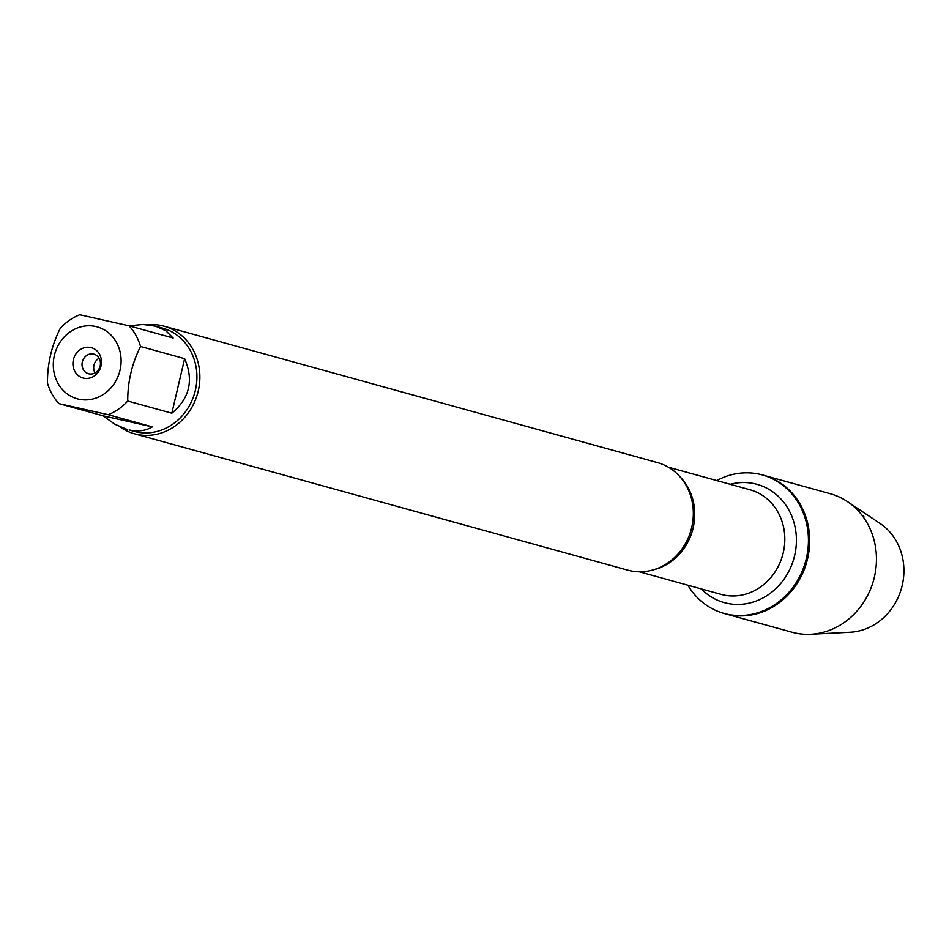 <?xml version="1.0" encoding="UTF-8"?>
<svg xmlns="http://www.w3.org/2000/svg" width="949" height="949" viewBox="0 0 949 949"><rect width="100%" height="100%" fill="white"/><g stroke="black" fill="none" stroke-linecap="round" stroke-linejoin="round"><path stroke-width="1.42" d="M716.756 480.574A71.839 64.734 105.5 0 1 759.58 474.251A71.839 64.734 105.5 0 1 762.32 474.939A71.839 64.734 105.5 0 1 805.571 561.428A71.839 64.734 105.5 0 1 724.04 613.422A71.839 64.734 105.5 0 1 687.847 585.189M724.656 613.588A71.839 64.734 -74.5 0 0 725.261 613.766A71.839 64.734 -74.5 0 0 806.804 561.772A71.839 64.734 -74.5 0 0 763.554 475.271A71.839 64.734 -74.5 0 0 762.937 475.105M77.296 328.01A37.331 33.642 -74.5 0 0 53.298 365.614A37.331 33.642 -74.5 0 0 78.684 399.173A37.331 33.642 -74.5 0 0 121.104 360.074A37.331 33.642 -74.5 0 0 77.296 328.01M79.775 314.736A53.559 48.257 -74.5 0 0 60.238 328.413C51.673 345.424 47.414 363.597 47.45 382.957A53.559 48.257 -74.5 0 0 58.933 403.61L108.198 414.689A53.559 48.257 -74.5 0 0 127.724 401.024C127.688 381.664 131.958 363.479 140.523 346.48A53.559 48.257 -74.5 0 0 129.04 325.827L79.775 314.736M129.04 325.827L173.133 338.01L165.885 330.798L155.636 326.195L162.528 328.093A53.559 48.257 105.5 0 1 195.079 391.451A53.559 48.257 105.5 0 1 136.027 431.854A53.559 48.257 105.5 0 1 133.987 431.344L129.159 429.956C137.996 431.878 145.707 430.858 152.291 426.884L108.198 414.689M58.933 403.61L103.026 415.792L114.936 424.298L127.095 429.434M155.636 326.195L143.05 324.487L128.91 325.792M127.724 401.024L171.828 413.206C189.67 398.307 193.928 380.122 184.616 358.663L140.523 346.48M134.319 433.752L627.775 570.159A55.789 50.273 -74.5 0 0 629.911 570.693A55.789 50.273 -74.5 0 0 691.418 528.605A55.789 50.273 -74.5 0 0 657.515 462.614L164.058 326.207A55.789 50.273 105.5 0 1 197.641 393.372A55.789 50.273 105.5 0 1 134.319 433.752A55.789 50.273 105.5 0 1 119.788 426.777M147.736 324.748A55.789 50.273 105.5 0 1 161.923 325.673A55.789 50.273 105.5 0 1 164.058 326.207M90.796 347.536A15.718 14.164 105.5 0 1 97.379 373.182A15.718 14.164 105.5 0 1 73.429 367.797A15.718 14.164 105.5 0 1 90.796 347.536M184.616 358.663L171.828 413.206M152.291 426.884L103.026 415.792M93.56 354.084A10.142 9.146 -74.5 0 0 82.373 361.735A10.142 9.146 -74.5 0 0 88.542 373.74A10.142 9.146 -74.5 0 0 100.048 366.397A10.142 9.146 -74.5 0 0 93.939 354.179A10.142 9.146 -74.5 0 0 93.56 354.084M99.087 358.236A10.142 9.146 -74.5 0 0 95.042 372.898M725.261 613.766L792.047 632.224A71.839 64.734 -74.5 0 0 794.788 632.912A71.839 64.734 -74.5 0 0 810.743 634.264A71.839 64.734 -74.5 0 0 873.578 580.23A71.839 64.734 -74.5 0 0 847.421 501.594A71.839 64.734 -74.5 0 0 830.328 493.741L763.554 475.271A71.839 64.734 105.5 0 1 807.208 560.254A71.839 64.734 105.5 0 1 728.002 614.454A71.839 64.734 105.5 0 1 725.261 613.766L724.04 613.422M847.421 501.594L880.103 523.504A58.885 53.061 105.5 0 1 901.55 587.965A58.885 53.061 105.5 0 1 850.043 632.248L810.743 634.264M863.626 517.49L863.851 516.505L862.024 515.319M679.698 476.457A54.271 48.897 105.5 0 1 692.556 530.183A54.271 48.897 105.5 0 1 653.932 569.673M639.424 571.808L721.05 594.371A54.271 48.897 -74.5 0 0 782.652 555.094A54.271 48.897 -74.5 0 0 749.971 489.755L668.345 467.181M730.232 484.298A61.377 55.303 105.5 0 1 754.669 483.741A61.377 55.303 105.5 0 1 789.07 570.835A61.377 55.303 105.5 0 1 701.311 588.914M763.554 475.271L762.32 474.939"/></g></svg>
